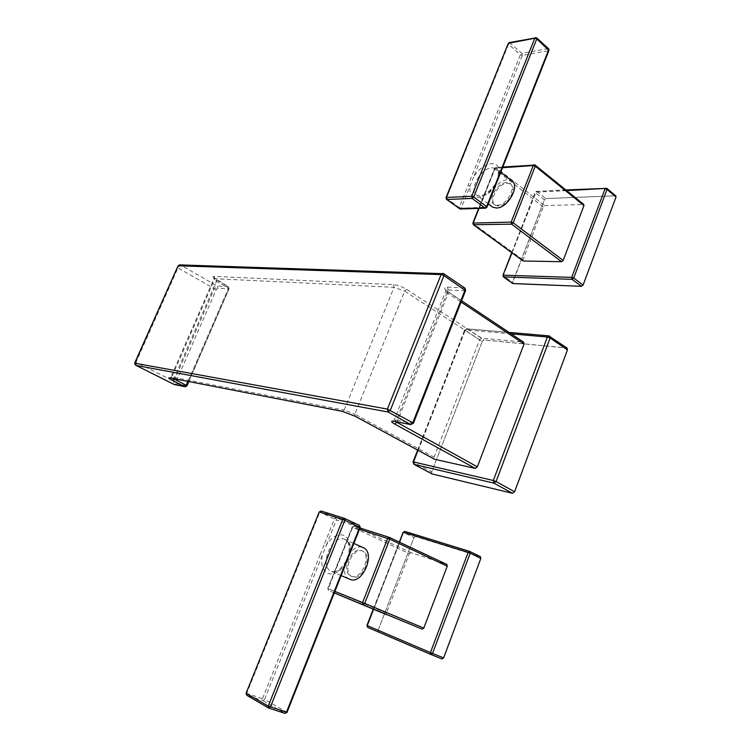 <?xml version="1.0" encoding="UTF-8"?>
<svg xmlns="http://www.w3.org/2000/svg" width="751" height="751" viewBox="0 0 751 751"><rect width="100%" height="100%" fill="white"/><g stroke="black" fill="none" stroke-linecap="round" stroke-linejoin="round"><path stroke-width="0.56" stroke-dasharray="3.75 2.82" d="M481.626 338.128L406.629 289.379C402.076 286.666 397.673 285.08 393.411 284.629L214.242 276.368C212.139 276.471 212.843 277.607 216.344 279.766L228.285 286.685L217.142 286.028L180.775 265.084L443.306 273.608L464.381 287.905L447.521 287.126C443.681 287.22 443.663 288.656 447.455 291.444L523.306 342.08L481.626 338.128L479.654 339.715L434.059 457.199L434.228 459.049M511.178 333.838L465.188 329.792L464.7 329.849L465.141 330.468L467.066 328.891L549.31 336.054L566.648 347.938L484.123 339.978L482.208 341.517L484.123 339.978L567.061 348.07M413.012 461.959L413.557 462.334L465.141 330.468L482.208 341.517L431.656 471.957L431.994 473.9M431.844 473.797L431.656 471.957L482.208 341.517M413.932 464.325L413.557 462.334L431.656 471.957M228.285 286.685L229.102 288.769L217.734 288.121L216.326 289.473L175.912 382.09L176.053 383.695L186.755 385.836L228.877 288.806L228.285 286.685M185.112 386.765L186.98 385.807M465.648 290.515L465.029 290.787L464.381 287.905L464.935 288.112M410.872 424.625L412.843 423.301L465.029 290.787L448.159 289.961L396.509 420.175L413.397 423.217M246.112 693.173L264.605 699.425L326.422 544.944C331.707 537.059 337.359 533.801 343.376 535.181C349.027 537.669 351.121 543.658 349.656 553.14L350.004 553.224M360.208 527.437L345.742 563.992M287.013 712.389L345.404 563.879C339.903 571.971 334.148 575.172 328.131 573.492C322.63 570.704 320.668 564.668 322.245 555.383L320.198 554.557L262.531 698.533L262.784 700.58L284.882 713.319L286.732 712.126L264.605 699.425L262.784 700.58L246.957 695.37L246.722 693.314L319.757 512.257L321.259 511.074L335.913 517.918L359.316 525.353L359.851 527.38L336.439 519.889L326.422 544.944L324.376 544.118L334.402 519.072L335.913 517.918L336.439 519.889L319.222 511.966M320.198 554.557L324.376 544.118M349.487 579.162C336.927 573.961 350.088 542.306 362.592 547.441L363.127 547.639M351.243 576.242C361.409 580.852 372.252 554.407 361.775 550.699L361.372 550.539C351.158 546.324 340.588 572.403 351.046 576.167L351.243 576.242M352.36 576.73L352.153 576.646C341.696 572.872 352.257 546.812 362.47 551.037L362.874 551.196C373.35 554.905 362.526 581.33 352.36 576.73M359.476 529.277L352.191 526.949L354.153 526.113L352.51 527.033L328.056 588.634L328.581 590.549L327.746 588.512L334.899 591.384M386.446 613.023L328.253 588.728L352.66 527.24L409.361 553.647L386.446 613.023L386.821 614.797M409.361 553.647L410.835 552.586L446.779 564.423M413.961 537.5L415.406 536.449L413.961 537.5L378.222 630.023L378.588 631.788L378.222 630.023L413.961 537.5L403.54 532.515L367.38 625.649L367.737 627.423L442.029 658.937L378.588 631.788M480.321 556.622L415.406 536.449L480.321 556.622M403.127 532.281L404.986 531.455L415.406 536.449M366.929 625.47L378.222 630.023M549.019 50.298L495.585 184.446C490.3 192.34 484.367 196.678 477.786 197.438C471.675 197.203 469.103 193.354 470.088 185.873L468.117 185.206L520.368 54.739L521.898 53.312L522.311 55.358L520.368 54.739L508.521 44.262L446.413 198.226L446.469 199.362M459.058 208.431L459.161 207.576L461.133 208.252L473.778 176.654L471.806 175.987M485.475 208.196L486.498 207.398L496.054 184.155M460.138 209.031L461.133 208.252L486.958 207.126M509.413 42.572L521.898 53.312L548.108 48.627L548.512 50.721L522.311 55.358L473.778 176.654C478.856 168.966 484.677 164.638 491.238 163.652C497.481 163.634 500.175 167.407 499.321 174.992L499.8 174.692M492.628 207.145C483.447 202.657 495.838 179.818 507.469 179.78L511.487 180.653M506.39 182.521C497.04 182.521 487.033 200.93 494.421 204.535L497.444 205.23C506.718 205.502 517.026 186.839 509.6 183.225L506.39 182.521M507.319 183.253L510.53 183.957C517.965 187.572 507.657 206.215 498.382 205.943L495.36 205.248C487.962 201.634 497.969 183.244 507.319 183.253M522.752 260.578L543.208 206.919L544.7 205.661L583.743 204.45M502.907 275.373L503.348 276.884M566.639 190.604L535.21 192.19L503.245 275.767L512.529 282.329L512.482 283.211L544.409 199.813L545.864 198.574L544.409 199.813L512.529 282.329M511.994 252.88L536.383 191.345L606.376 188.238L615.82 195.889M615.369 195.786L545.864 198.574L615.369 195.786M502.541 167.736L494.552 168.421L494.843 169.078L496.355 167.736L494.937 168.29L479.007 208.412M473.299 224.662L472.848 223.066M536.777 37.972L548.69 48.796M446.01 197.71L459.161 207.576L468.117 185.206M536.205 37.813L510.06 42.807L508.521 44.262L508.174 43.633M216.326 289.473L214.326 288.731L217.142 286.028L217.734 288.121M509.037 332.411L466.512 328.722L465.188 329.792L418.035 450.318M417.65 450.112L464.7 329.849L467.066 328.891L484.123 339.978M406.629 289.379L404.62 291.116L394.059 287.314L213.988 278.687C213.603 279.147 214.457 280.001 216.541 281.24L228.492 288.159L187.966 381.452M479.654 339.715L404.62 291.116L354.876 414.214L434.059 457.199M393.411 284.629L394.059 287.314L344.174 410.13L354.876 414.214L354.96 416.129M214.242 276.368L214.852 278.537L171.772 377.049L344.174 410.13L342.278 411.341M216.344 279.766L216.541 281.24L173.95 378.739M170.073 377.988L171.772 377.049L170.975 377.011L172.758 378.504M174.439 384.615L176.053 383.695M135.987 365.39L136.025 362.235L173.894 381.311L214.326 288.731L177.959 267.891L180.775 265.084L180.268 264.915M135.255 361.738L136.025 362.235L177.959 267.891L177.245 267.29M394.547 421.461L396.509 420.175L394.575 420.081L395.815 421.705M447.521 287.126L448.159 289.961L446.094 290.327C445.409 290.975 446.075 292.008 448.103 293.397L397.129 421.959M447.455 291.444L448.103 293.397L461.105 302.062M175.912 382.09L173.894 381.311L173.81 384.334M345.685 564.123C341.123 570.403 336.429 572.853 331.613 571.473L331.398 571.389C318.518 566.752 331.867 534.045 344.446 539.18L344.972 539.378C349.168 541.584 350.811 546.277 349.9 553.468M399.635 542.231L373.594 609.286M359.992 527.981L354.153 526.113L410.835 552.586M359.992 527.972L354.031 526.057L352.191 526.949L327.746 588.512L328.581 590.549L334.308 592.868M268.483 707.893L269.093 708.184M495.303 186.041C490.891 192.265 486.047 195.673 480.781 196.255L477.073 195.438C467.967 191.036 480.518 167.952 492.102 167.764L496.101 168.599C498.467 170.111 499.434 172.824 499.011 176.738M544.409 199.813L535.472 192.763L536.927 191.514L545.864 198.574M543.208 206.919L494.843 169.078L473.224 223.535L522.818 259.733M583.339 204.356L534.693 164.976L496.355 167.736L544.7 205.661M188.801 381.611L229.102 288.769L228.435 286.722L213.772 277.617L213.988 278.687L170.975 377.011L169.961 377.95M393.702 421.245L446.094 290.327L445.737 289.295L447.821 291.538L461.621 300.747M341.151 575.585L331.398 571.389L334.683 571.699C337.64 571.567 341.47 568.038 346.164 561.1C349.44 553.675 350.06 547.451 348.023 542.438L344.972 539.378L353.871 543.433M352.153 576.646L351.046 576.167M373.266 609.155L399.316 542.081M362.874 551.196L361.775 550.699M488.253 203.85L477.073 195.438L479.504 195.889C478.631 197.597 492.956 191.852 497.143 180.043C500.232 168.384 496.552 169.538 496.101 168.599L500.757 172.251M510.53 183.957L509.6 183.225M511.722 252.674L535.21 192.19L536.383 191.345L565.841 189.956M502.823 167.041L495.716 167.557L494.552 168.421L478.669 208.421M495.36 205.248L494.421 204.535"/><path stroke-width="1.13" d="M461.621 300.747L523.682 342.193L524.048 344.005L477.336 466.84L395.815 421.705M475.233 468.399L394.819 424.09C390.755 421.705 390.558 420.795 394.228 421.339L410.553 424.493L388.126 412.008L136.184 365.465L174.157 384.512L184.849 386.671L172.373 380.391C168.693 378.466 167.839 377.631 169.81 377.884L341.968 411.219L355.354 416.336L434.641 459.274L475.233 468.399L477.336 466.84M418.035 450.318L413.491 461.94L493.323 480.499L547.385 337.03L548.746 335.866L549.723 336.176L550.107 338.006L567.465 349.891L566.648 347.938M432.219 473.984L512.445 493.285L514.604 491.745L512.445 493.285L432.219 473.984L413.932 464.325L413.012 461.959M511.178 333.838L547.385 337.03L550.107 338.006L496.082 481.56L493.914 483.137L493.323 480.499L496.082 481.56L514.604 491.745L567.465 349.891L567.061 348.07L548.746 335.866L509.037 332.411M512.445 493.285L493.914 483.137L414.092 464.381L413.041 461.893L417.65 450.112M173.95 378.739L186.961 385.845L185.206 386.784L187.966 381.452M180.268 264.915L443.7 273.711L442.508 273.373L441.072 274.584L443.982 275.617L465.573 290.693L413.397 423.217M443.7 273.711L443.982 275.617L390.351 410.215L388.126 412.008L387.403 409.098L135.527 363.324L135.443 361.71L177.461 267.196L178.879 265.788L441.072 274.584L387.403 409.098L412.768 422.738L465.085 289.905L464.785 288.009L443.7 273.711M410.553 424.493L413.35 423.329L412.768 422.738L410.553 424.493M345.225 563.738L345.742 563.992L349.994 553.243L349.487 552.971L286.441 712.258L284.986 713.375L269.093 708.184M268.483 707.893L246.741 695.266L246.356 693.408L268.238 706.09L268.623 708.005L270.398 707.029L344.869 520.227L344.568 518.425L342.756 519.373L360.189 527.465L350.004 553.224M345.742 563.992L287.032 712.342L268.238 706.09L342.756 519.373L319.532 512.013L321.118 511.018L344.258 518.321M353.871 543.433L363.127 547.639C376.148 552.238 362.63 585.17 350.013 579.378L349.487 579.162M389.497 537.463L446.845 564.442L447.258 566.188L423.789 628.099L422.231 629.16L334.289 592.924L386.831 614.797M373.594 609.286L367.258 625.621L430.426 652.563L468.145 552.398L470.201 553.215L469.563 551.384L468.145 552.398L403.475 532.328L404.864 531.408L469.459 551.365M373.266 609.155L366.929 625.47L367.718 627.414L430.896 654.468L430.426 652.563L432.51 653.426L470.201 553.215L480.837 558.387L480.415 556.66L480.837 558.387L443.616 657.895L442.039 658.946L443.616 657.895L480.837 558.387M399.635 542.231L403.137 532.252L404.864 531.408L469.563 551.384L480.415 556.66M430.896 654.468L367.718 627.414L366.929 625.48M334.899 591.384L364.695 603.41L363.127 604.536L362.592 602.546L387.657 538.354L389.337 537.387L389.75 539.19L359.476 529.277M344.662 518.472L359.382 525.381L344.362 518.35L321.118 511.018L319.231 511.938L246.112 693.173M486.958 207.126L495.989 184.314L495.679 183.648L486.582 206.628L484.986 208.008L485.615 208.187L486.901 207.276L486.582 206.628L473.74 197.006L471.694 196.302L472.154 198.405L484.986 208.008L459.058 208.431M496.054 184.155L499.734 174.852L499.424 174.176L495.679 183.648M485.475 208.196L460.26 209.031L446.883 199.503L472.154 198.405L473.74 197.006L536.787 38.892L536.674 37.879L535.407 37.597L534.768 38.254L536.787 38.892L548.934 50.514L499.8 174.692M446.469 199.362L446.01 197.71M500.757 172.251L511.487 180.653C520.725 185.14 507.864 208.374 496.355 207.999L492.628 207.145L488.253 203.85M472.848 223.066L511.159 222.108L513.186 222.803L511.591 224.164L511.159 222.108L533.257 165.539L534.045 164.788L535.097 165.06L535.266 166.215L533.257 165.539L502.541 167.736M583.949 205.596L535.266 166.215L513.186 222.803L563.166 260.419L583.949 205.596L583.743 204.45L535.21 165.154M479.007 208.412L473.28 222.831L473.712 224.802L522.752 260.578M563.166 260.419L561.588 261.695L523.344 261.001M511.994 252.88L502.907 275.373M503.348 276.884L572.084 279.353L571.699 277.372L503.339 275.176L503.733 277.035L512.736 283.521L581.481 286.328L583.086 285.061L581.481 286.328L513.036 283.606M581.481 286.328L572.084 279.353L573.698 278.067L607.015 189.468L605.043 188.811L571.699 277.372L573.698 278.067L583.086 285.061L616.027 197.015L615.369 195.786M606.939 188.445L615.82 195.889L616.027 197.015L583.086 285.061M566.639 190.604L606.817 188.351L565.841 189.956M508.174 43.633L446.423 197.447L471.694 196.302L534.768 38.254L508.634 43.248L509.413 42.572M514.604 491.745L567.465 349.891M172.373 380.391L173.81 379.058L172.758 378.504M341.968 411.219L355.176 416.279L434.454 459.208M169.81 377.884L342.278 411.341M173.81 384.334L185.112 386.765M177.245 267.29L177.274 267.225C178.4 265.422 179.339 264.652 180.09 264.915L178.879 265.788M135.255 361.738L177.461 267.196M394.228 421.339L410.872 424.625M394.819 424.09L397.129 421.959M461.105 302.062L524.048 344.005M135.987 365.39L135.527 363.324M174.439 384.615L136.034 365.408C134.739 364.498 134.485 363.259 135.274 361.7L135.443 361.71M349.9 553.468L345.685 564.123M360.208 527.437L359.382 525.381L359.701 527.164L349.487 552.971M469.91 551.544L480.321 556.622M442.039 658.946L430.933 654.487L442.029 658.937M430.933 654.487L432.51 653.426L443.616 657.895M389.112 537.312L359.992 527.981M423.789 628.099L364.695 603.41L389.75 539.19L447.258 566.188M334.308 592.868L422.231 629.16M536.777 37.972L548.577 48.693L548.69 49.707L499.424 174.176M499.011 176.738L495.303 186.041M616.027 197.015L607.015 189.468L606.817 188.351M523.025 260.916L473.393 224.727L511.591 224.164L561.588 261.695M478.669 208.421L472.905 222.934L473.299 224.662M536.205 37.813L509.262 42.6L508.249 43.445L446.066 197.56L446.563 199.428L460.138 209.031M432.05 473.928L413.932 464.325M188.801 381.611L186.98 385.807M465.648 290.515L464.935 288.112M394.547 421.461L393.702 421.245M341.151 575.585L349.788 579.293M399.316 542.081L403.137 532.252M446.845 564.442L389.403 537.416L359.992 527.972M319.231 511.938L246.093 693.22L246.741 695.266L268.623 708.005L284.986 713.375M285.033 713.384L287.013 712.389M512.736 283.521L503.442 276.959L502.954 275.26L511.722 252.674M535.097 165.06L502.823 167.041M549.019 50.298L548.69 48.796"/></g></svg>
